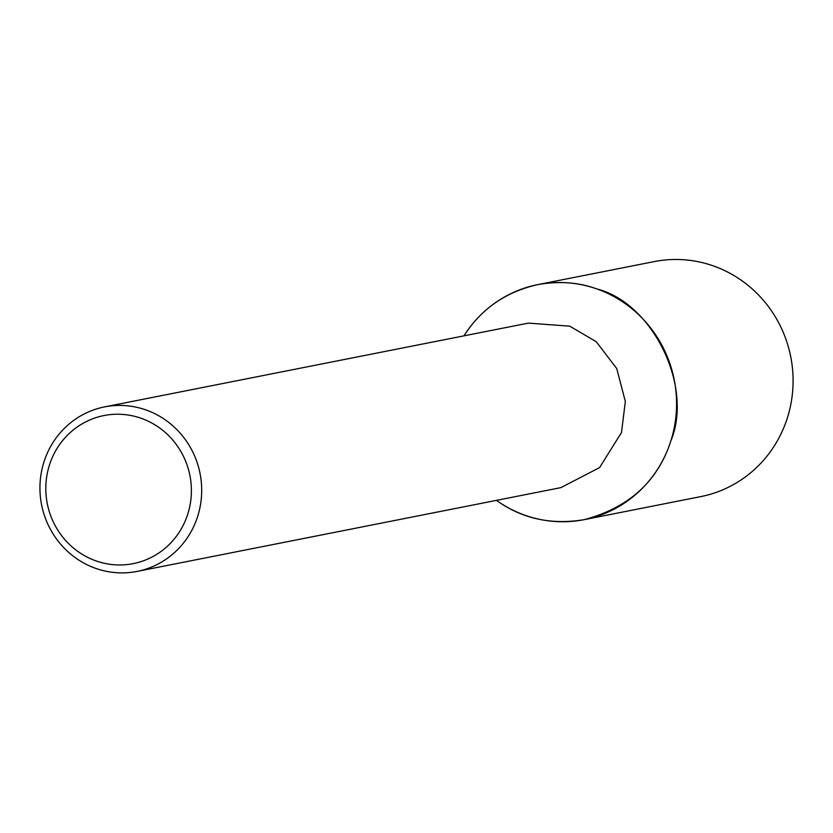 <?xml version="1.0" encoding="UTF-8"?>
<svg xmlns="http://www.w3.org/2000/svg" width="833" height="833" viewBox="0 0 833 833"><rect width="100%" height="100%" fill="white"/><g stroke="black" fill="none" stroke-linecap="round" stroke-linejoin="round"><path stroke-width="1.25" d="M104.552 406.9L528.341 323.121L569.741 326.161L596.272 341.717L616.732 368.561L625.333 401.464L621.491 432.525L599.593 467.594L560.869 487.638L137.081 571.417A83.852 80.759 78.8 0 1 43.941 462.013A83.852 80.759 78.8 0 1 104.542 406.9A83.852 80.759 78.8 0 1 200.045 473.488A83.852 80.759 78.8 0 1 137.091 571.417M584.266 519.646C628.967 507.609 657.831 481.37 670.857 440.917C693.525 386.658 652.864 303.097 596.928 288.968C578.904 282.325 559.193 280.867 537.795 284.615C505.756 291.842 481.141 308.918 463.939 335.845A119.785 115.381 78.8 0 1 624.313 302.983A119.785 115.381 78.8 0 1 657.279 469.729A119.785 115.381 78.8 0 1 496.458 500.373C521.958 518.73 551.227 525.154 584.266 519.646L700.782 496.603M49.407 465.168A75.47 72.69 78.8 0 1 172.785 440.074A75.47 72.69 78.8 0 1 133.613 563.556A75.47 72.69 78.8 0 1 49.407 465.168M537.795 284.615L654.311 261.583A119.785 115.381 78.8 0 1 790.725 356.701A119.785 115.381 78.8 0 1 700.792 496.603"/></g></svg>

